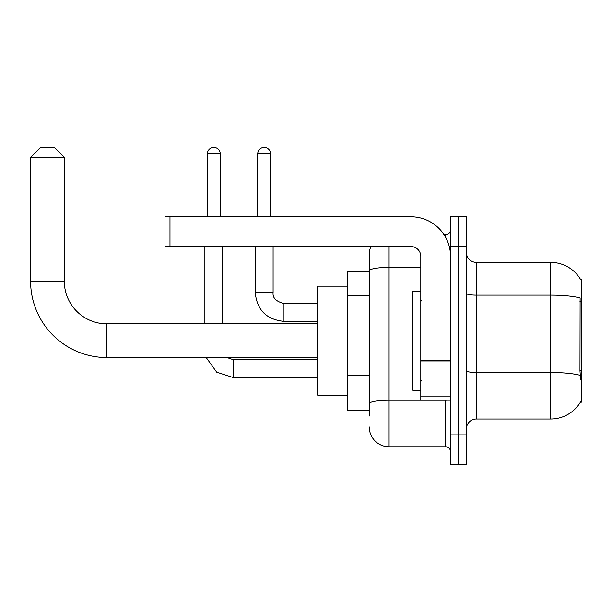 <?xml version="1.0" encoding="UTF-8"?>
<svg xmlns="http://www.w3.org/2000/svg" width="612" height="612" viewBox="0 0 612 612"><rect width="100%" height="100%" fill="white"/><g stroke="black" fill="none" stroke-linecap="round" stroke-linejoin="round"><path stroke-width="0.92" d="M476.312 419.013L550.67 419.013A34.7 34.7 0 0 0 580.597 401.87L581.4 402.161L581.4 279.233L580.497 279.355A34.7 34.7 0 0 0 550.67 262.38A34.7 34.7 0 0 1 580.428 279.233A34.7 34.7 0 0 0 550.67 262.38L476.312 262.38A9.914 9.914 0 0 1 466.405 252.465A9.914 9.914 0 0 0 476.312 262.38L476.312 419.013A9.914 9.914 0 0 0 466.405 428.928M369.25 416.038L369.25 270.833L369.25 271.3L347.44 271.3L347.44 410.094L369.25 410.094M458.472 434.88L458.472 464.615L466.405 464.615L466.405 434.88L458.472 434.88L458.472 464.615L450.539 464.615L450.539 434.88L458.472 434.88L458.472 246.521L458.472 434.88M450.539 434.88L450.539 216.778L458.472 216.778L458.472 246.521L458.472 216.778L466.405 216.778L466.405 434.88M580.597 379.363L579.962 370.75L580.107 297.983A34.7 6.028 180 0 0 550.67 295.152L550.67 262.38A34.7 34.7 0 0 1 580.497 279.355M389.079 246.521L389.079 446.775L445.582 446.775L445.582 400.179M444.006 234.625L445.582 234.625A4.957 4.957 0 0 0 450.539 229.668M369.25 289.927L369.25 254.447A19.829 19.829 0 0 1 370.903 246.521M369.25 407.118L369.25 381.138M420.796 267.39L389.079 267.39A19.829 3.442 180 0 0 369.25 270.833L369.25 254.447M450.539 451.733A4.957 4.957 0 0 0 445.582 446.775M389.079 446.775A19.829 19.829 0 0 1 369.25 426.947M420.796 291.128L412.871 291.128L412.871 390.265L420.796 390.265M317.697 357.553L106.932 357.553A76.332 76.332 0 0 1 30.6 281.214L30.6 157.299L40.514 147.385L54.391 147.385L64.306 157.299L30.6 157.299M106.932 357.553L106.932 323.847A42.626 42.626 0 0 1 64.306 281.214L64.306 157.299M347.44 286.171L317.697 286.171L317.697 395.222L347.44 395.222M207.361 216.778L207.361 153.826A6.441 6.441 0 0 1 213.802 147.385A6.441 6.441 0 0 1 220.243 153.826L220.243 216.778M222.722 323.847L222.722 246.521M204.882 323.847L204.882 246.521M257.721 216.778L257.721 153.826A6.441 6.441 0 0 1 264.162 147.385A6.441 6.441 0 0 1 270.611 153.826L270.611 216.778M255.242 246.521L255.242 292.62L273.09 292.62L273.09 246.521M450.539 400.179L420.796 400.179L420.796 360.093L450.539 360.093M450.539 256.436A39.658 39.658 0 0 0 410.889 216.778L169.983 216.778L169.983 246.521L410.889 246.521A9.914 9.914 0 0 1 420.796 256.436L420.796 360.093M169.983 246.521L165.026 246.521L165.026 216.778L169.983 216.778M581.4 301.349L579.962 301.349M581.4 370.75L579.962 370.75M369.25 295.879L347.44 295.879M369.25 375.187L347.44 375.187M550.67 419.013L550.67 295.152L476.312 295.152A9.914 1.721 0 0 1 466.405 293.423M580.214 375.34A34.7 6.028 180 0 0 550.67 372.478L476.312 372.478A9.914 1.721 -0 0 1 466.405 370.75M466.405 246.521L450.539 246.521M447.303 400.179A4.957 0.864 0 0 1 445.582 400.233L389.079 400.233A19.829 3.442 180 0 0 369.25 403.675M445.582 237.234L445.582 234.625M30.6 281.214L64.306 281.214M317.697 377.673L233.631 377.673L216.679 372.15L206.206 357.553L216.679 372.15L233.631 377.673L216.679 372.15L206.206 357.553L216.679 372.15L233.631 377.673L216.679 372.15L206.206 357.553L216.679 372.15L233.631 377.673L233.631 359.848M207.361 153.826L220.243 153.826M317.697 321.369L283.991 321.369C266.549 319.64 256.964 310.062 255.242 292.62C256.964 310.062 266.549 319.64 283.991 321.369C266.549 319.64 256.964 310.062 255.242 292.62C256.964 310.062 266.549 319.64 283.991 321.369C266.549 319.64 256.964 310.062 255.242 292.62C256.964 310.062 266.549 319.64 283.991 321.369C266.549 319.64 256.964 310.062 255.242 292.62C256.964 310.062 266.549 319.64 283.991 321.369L283.991 303.537M257.721 153.826L270.611 153.826M450.539 360.95L420.796 360.95M420.796 396.086L450.539 396.086M421.79 301.043L420.796 300.048M421.79 380.35L420.796 381.345M317.697 323.847L106.932 323.847M226.96 357.553L233.631 359.833L226.96 357.553L233.631 359.833L226.96 357.553L233.631 359.833L226.96 357.553L233.631 359.833L317.697 359.833M206.206 357.553L216.679 372.15L233.631 377.673M283.991 303.521C276.119 301.54 272.485 297.906 273.09 292.62C272.485 297.906 276.119 301.54 283.991 303.521C276.119 301.54 272.485 297.906 273.09 292.62C272.485 297.906 276.119 301.54 283.991 303.521C276.119 301.54 272.485 297.906 273.09 292.62C272.485 297.906 276.119 301.54 283.991 303.521C276.119 301.54 272.485 297.906 273.09 292.62C272.485 297.906 276.119 301.54 283.991 303.521L317.697 303.521"/></g></svg>
